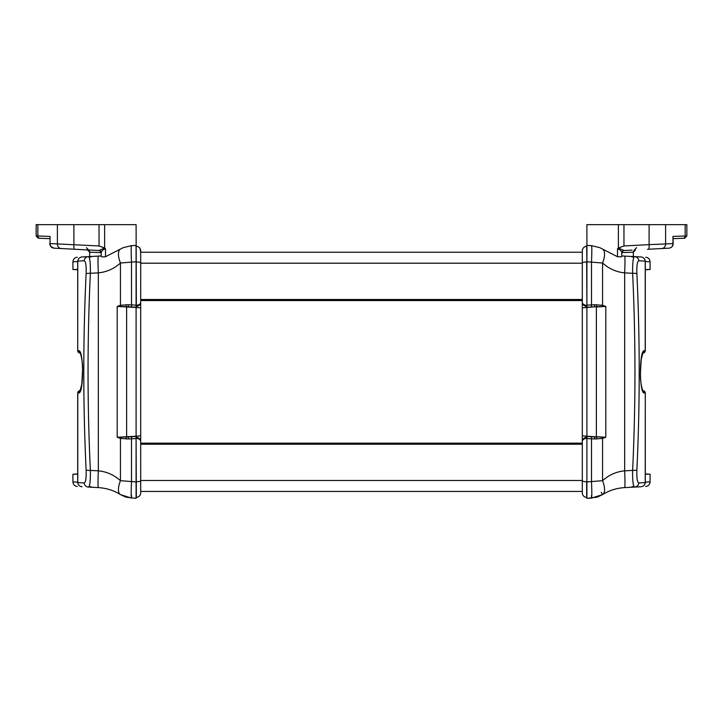 <?xml version="1.0" encoding="UTF-8"?>
<svg xmlns="http://www.w3.org/2000/svg" width="723" height="723" viewBox="0 0 723 723"><rect width="100%" height="100%" fill="white"/><g stroke="black" fill="none" stroke-linecap="round" stroke-linejoin="round"><path stroke-width="1.08" d="M140.696 492.372L140.696 491.45L582.304 491.45L582.304 492.824L582.304 441.78C582.178 440.009 583.624 438.825 586.669 438.219L586.669 437.189C583.624 437.957 582.178 439.494 582.304 441.78L582.304 301.925C582.178 304.211 583.624 305.739 586.669 306.516L586.669 305.486C583.624 304.88 582.178 303.696 582.304 301.925L582.304 250.872L582.304 252.246L140.696 252.246L140.045 248.522M140.696 443.154L582.304 443.154M140.696 300.551L582.304 300.551M636.882 273.773A4.6 0.859 177.3 0 0 632.634 273.294C635.725 338.97 635.725 404.672 632.634 470.402A4.6 0.859 2.7 0 0 636.882 469.932C639.982 404.519 639.982 339.132 636.882 273.773C636.62 265.549 637.279 261.211 638.87 260.777L645.223 261.111A4.6 4.537 -87 0 0 640.94 256.963L624.663 256.105A29.869 19.16 -0 0 1 622.593 255.951L621.084 256.846L617.496 256.719L599.756 247.646L591.577 245.666L586.904 245.431L586.669 246.281A4.6 4.6 0 0 0 582.304 250.872L582.304 251.324M603.054 249.48A20.705 8.224 122.2 0 1 602.557 263.009C609.01 268.784 616.385 272.074 624.663 272.869L624.663 470.836C616.385 471.631 609.01 474.912 602.557 480.687L586.904 481.943L586.904 498.355L591.504 498.111L602.557 494.604C609.01 490.483 616.385 488.152 624.663 487.591A20.705 0.895 -93 0 0 624.663 470.836L632.634 470.402C632.471 480.931 633.131 486.48 634.613 487.067L640.94 486.742A4.6 4.537 -93 0 0 645.223 482.593L638.87 482.919C637.279 482.485 636.62 478.156 636.882 469.932M618.725 247.872L623.958 245.965L623.958 224.645L618.382 224.645L618.382 248.034L617.496 248.811C619.864 249.516 621.301 250.773 621.798 252.589L633.312 252.219A2.305 2.286 87 0 1 635.481 249.923M623.958 224.645L649.1 224.645L649.1 244.645L623.958 245.965M665.603 224.645L686.85 224.645L686.85 235.951L672.968 236.421L673.185 243.57L665.603 243.949L665.603 224.645L649.1 224.645M586.904 305.142L586.904 307.212L594.514 306.805L594.776 304.745L586.904 305.142L586.904 224.645L618.382 224.645M685.169 224.645L685.169 236.005A2.305 2.151 -92 0 1 683.099 238.301L673.185 238.644L684.627 238.247L686.85 235.951L686.85 224.645M647.519 249.29L669.1 248.161L647.519 249.29M672.968 236.421L672.968 243.57C672.761 246.263 671.468 247.799 669.1 248.161L661.744 248.549A4.6 4.094 -93 0 0 665.603 243.949L649.1 244.645A4.6 0.795 -93 0 1 648.549 249.236L661.744 248.549M622.096 252.806A2.305 2.268 -93 0 1 624.247 250.51L632.019 250.104M624.247 250.51L623.841 250.375A2.305 2.205 -33 0 0 621.798 252.589L621.798 256.448M633.33 252.219L635.508 249.923A2.305 2.296 87 0 0 633.33 252.219L633.312 256.557M623.841 250.375L618.382 248.034M617.496 248.811L617.496 256.719L620.921 256.846M596.837 497.198L586.904 498.355L586.904 438.563L594.776 438.96L594.514 436.891L586.904 436.493L586.904 438.563M586.904 307.212L586.904 436.493M586.94 245.431L586.904 261.78L602.557 263.009L602.557 305.278A1.844 0.904 107.8 0 1 602.096 306.507L605.802 306.471L602.557 305.278L594.776 304.745M638.87 260.777A4.6 4.519 -87 0 0 634.613 256.629C649.335 257.397 649.335 257.397 634.613 256.629C633.131 257.216 632.471 262.774 632.634 273.294L624.663 272.869A20.705 0.895 -87 0 0 624.663 256.105M640.117 256.918L640.94 256.963A4.6 4.6 0 0 1 645.296 261.554L650.067 261.807C649.823 259.123 648.368 257.596 645.711 257.207M594.776 438.96L602.557 438.418L605.802 437.234L602.096 437.189A1.844 0.904 72.2 0 1 602.557 438.418L602.557 480.687A20.705 8.224 57.8 0 1 602.557 494.604L597.587 496.963M596.376 436.981L594.514 436.891M602.096 437.189L586.904 436.231M605.802 437.234L596.376 436.728L596.376 306.968L605.802 306.471L605.802 437.234M594.514 306.805L602.096 306.507M586.904 307.465L596.376 306.715A1.844 0.524 -90.6 0 0 596.773 304.681M645.711 486.489C648.368 486.109 649.823 484.573 650.067 481.898L645.296 482.142A4.6 2.395 180 0 1 645.223 482.593L645.296 392.96L642.801 390.646L645.296 392.96L645.296 482.151A4.6 4.6 0 0 1 640.94 486.742L635.21 487.04M650.067 481.898L650.067 474.207L645.296 474.207M645.296 269.498L650.067 269.498L650.067 261.807M624.663 487.591L634.613 487.067A4.6 4.519 -93 0 0 638.87 482.919M650.067 269.498L645.296 269.751L645.296 350.745L644.32 350.745C639.168 349.444 639.15 394.189 644.32 392.96L645.223 393.005A2.305 2.259 -87 0 0 643.081 390.664L642.449 390.628M586.904 305.495L586.669 261.97A4.6 0.949 180 0 0 582.304 262.919M586.904 437.171L586.904 306.525M586.669 306.516L585.16 306.181M583.886 305.395L583.316 304.799M586.904 481.735L586.904 438.201M612.987 489.742L615.689 488.965M615.635 488.974L613.005 489.733M586.904 497.433L586.669 497.424A4.6 4.6 0 0 1 582.304 492.824A4.6 4.6 0 0 0 586.669 497.424L586.904 497.433M586.669 248.576L586.669 246.281A4.6 4.6 0 0 0 582.304 250.872M586.669 437.189L585.16 437.523M583.859 438.337L583.316 438.906M642.864 352.941A2.305 2.259 -93 0 0 644.32 350.745M644.32 392.96A2.305 2.259 -87 0 0 642.864 390.763M643.081 353.041A2.305 2.259 -93 0 0 645.223 350.7L645.223 261.111A4.6 2.395 0 0 1 645.296 261.554L645.296 350.745L642.449 353.068L643.081 353.041L641.672 356.556M591.577 245.666A20.705 0.877 93 0 1 591.504 262.006L591.504 306.968M591.504 436.737L591.504 481.699A20.705 0.877 87 0 1 591.504 498.111L602.557 494.604L601.238 492.273M39.901 238.301L49.815 238.644L39.901 238.301A2.305 2.151 92 0 1 37.831 236.005L36.15 235.951L37.831 236.005L37.831 224.645L36.15 224.645L36.15 235.951L38.373 238.247L36.15 235.951M87.519 249.923A2.305 2.286 -87 0 1 89.688 252.219L101.202 252.589C101.699 250.773 103.127 249.516 105.504 248.811L104.618 248.034L104.618 224.645L37.831 224.645M104.618 224.645L136.096 224.645L136.331 306.516C139.376 305.739 140.822 304.211 140.696 301.925C140.822 303.696 139.376 304.88 136.331 305.486L136.096 305.495M136.096 497.433L136.331 497.424A4.6 4.6 0 0 0 140.696 492.824L140.696 441.78C140.822 439.494 139.376 437.957 136.331 437.189L136.331 438.219C139.376 438.825 140.822 440.009 140.696 441.78L140.696 262.991M50.664 246.308L53.9 248.161L75.481 249.29L53.9 248.161C51.532 247.799 50.239 246.263 50.032 243.57L50.032 236.421L37.831 236.005M99.042 224.645L99.042 245.965L50.032 243.57L50.032 236.421M49.824 243.57C50.095 246.299 51.45 247.826 53.9 248.161L98.753 250.51A2.305 2.268 93 0 1 100.904 252.806M87.492 249.923L89.67 252.219A2.305 2.296 -87 0 0 87.492 249.923L74.451 249.236A4.6 0.795 93 0 1 73.9 244.645L73.9 224.645M105.007 256.846L101.916 256.846L105.007 256.846L101.916 256.846L100.407 255.951A29.869 19.16 0 0 1 98.337 256.105L82.061 256.963A4.6 4.537 87 0 0 77.777 261.111L84.13 260.777C85.721 261.211 86.38 265.549 86.118 273.773C83.018 339.132 83.018 404.519 86.118 469.932C86.38 478.156 85.721 482.485 84.13 482.919A4.6 4.519 93 0 0 88.387 487.067C73.665 486.299 73.665 486.299 88.387 487.067C89.869 486.489 90.529 480.931 90.366 470.402A4.6 0.859 177.3 0 1 86.118 469.932M101.202 256.448L101.202 252.589A2.305 2.205 33 0 0 99.159 250.375L98.753 250.51M104.618 248.034L99.159 250.375M136.06 245.431L136.096 261.753L136.096 245.431L131.423 245.666L123.244 247.646L105.504 256.719L105.504 248.811M99.042 245.965L104.275 247.872M136.096 438.563L136.096 436.493L128.486 436.891L128.224 438.96L136.096 438.563L136.096 481.925L120.443 480.687C113.99 474.912 106.615 471.631 98.337 470.836L90.366 470.402C87.275 404.681 87.275 338.979 90.366 273.294L98.337 272.869C106.615 272.074 113.99 268.784 120.443 263.009L136.096 261.753L136.096 305.142L128.224 304.745L128.486 306.805L136.096 307.212L136.096 305.142M136.096 436.493L136.096 307.212M136.096 481.943L136.096 498.355L136.096 481.943M136.096 498.355L126.163 497.198M86.118 273.773A4.6 0.859 -177.3 0 1 90.366 273.294C90.529 262.774 89.869 257.216 88.387 256.629L82.061 256.963A4.6 4.6 0 0 0 77.704 261.554A4.6 2.395 0 0 1 77.777 261.111L77.704 350.736L80.199 353.05L77.704 350.736L77.704 261.554L72.933 261.807C73.177 259.123 74.632 257.596 77.289 257.207M128.224 304.745L120.443 305.278L117.198 306.471L120.904 306.507A1.844 0.904 -107.8 0 1 120.443 305.278L120.443 263.009A20.705 8.224 -122.2 0 1 119.946 249.48M120.904 306.507L128.486 306.805M136.096 436.231L117.198 437.234L120.443 438.418A1.844 0.904 -72.2 0 1 120.904 437.189L117.198 437.234L117.198 306.471L136.096 307.465M125.413 496.963L120.443 494.604A20.705 8.224 122.2 0 1 120.443 480.687L120.443 438.418L128.224 438.96M128.486 436.891L126.624 436.981M126.227 304.681A1.844 0.524 90.6 0 0 126.624 306.715L126.624 436.99L120.904 437.189M84.13 482.919L77.777 482.593A4.6 2.395 180 0 1 77.704 482.151L72.933 481.898C73.177 484.573 74.632 486.109 77.289 486.489M76.837 474.207L72.933 474.207L77.704 473.954M72.933 261.807L72.933 269.498L76.837 269.498M88.26 487.067L98.337 487.591C106.615 488.152 113.99 490.483 120.443 494.604L131.496 498.111A20.705 0.877 -87 0 1 131.496 481.699L131.496 436.737M87.79 487.04L88.387 487.067M81.328 387.148L79.919 390.664A2.305 2.259 87 0 0 77.777 393.005L77.777 482.593A4.6 4.537 93 0 0 82.061 486.742A4.6 4.6 0 0 1 77.704 482.151L77.704 392.951L78.68 392.96C83.832 394.261 83.85 349.507 78.68 350.745L77.777 350.7A2.305 2.259 93 0 0 79.919 353.041M88.387 256.629A4.6 4.519 87 0 0 84.13 260.777M140.696 441.78L140.605 440.894L140.696 441.78M136.096 438.201L136.331 497.424A4.6 4.6 0 0 0 140.696 492.824M140.696 435.58A4.6 0.56 180 0 1 136.331 436.141L136.096 437.171M136.331 437.189L139.729 438.96M136.096 306.525L136.096 436.141M109.995 489.733L107.347 488.974M139.205 305.314L139.729 304.735M136.096 261.97L136.331 261.97A4.6 0.949 180 0 1 140.696 262.919L140.696 250.872A4.6 4.6 0 0 0 136.331 246.281L136.096 246.263M79.919 390.664L77.704 392.96L79.882 390.664M80.136 390.763A2.305 2.259 87 0 0 78.68 392.96M78.68 350.745A2.305 2.259 93 0 0 80.136 352.941M98.337 487.591A20.705 0.895 93 0 1 98.337 470.836L98.337 272.869A20.705 0.895 -93 0 1 98.337 256.105M131.496 306.968L131.496 262.006A20.705 0.877 -93 0 1 131.423 245.666M140.696 480.497L582.304 480.497M140.696 444.202L582.304 444.202M140.696 299.503L582.304 299.503M140.696 263.199L582.304 263.199M596.773 439.015A1.844 0.524 -89.4 0 0 596.376 436.99M586.669 497.424L586.669 481.735A4.6 0.949 180 0 1 582.304 480.786M591.504 495.354L591.504 498.111M586.904 436.141L586.669 436.141A4.6 0.56 180 0 1 582.304 435.58M586.904 307.564L586.669 307.564A4.6 0.56 180 0 0 582.304 308.115M586.904 261.97L586.669 246.281M57.397 224.645L57.397 243.949A4.6 4.094 93 0 0 61.256 248.549M89.67 252.219L89.688 256.557M126.624 436.99A1.844 0.524 89.4 0 0 126.227 439.015M131.496 498.111L131.496 495.354M140.696 480.786A4.6 0.949 180 0 1 136.331 481.735L136.096 481.735M140.696 308.115A4.6 0.56 180 0 0 136.331 307.564L136.096 307.564M636.583 247.682L634.405 249.977M673.176 243.57C673.041 246.191 671.685 247.718 669.1 248.161M633.33 256.566L633.33 252.21M633.167 486.498L630.845 487.266M630.845 256.43L633.167 257.207M650.067 474.207L645.296 473.954M616.077 488.865L613.954 489.444M642.187 353.086L642.973 352.788L641.138 359.602L640.397 374.713C640.253 384.428 643.226 392.49 642.973 390.917L642.187 390.619M641.672 387.148L641.31 385.232M640.361 371.848L641.31 358.472M645.296 350.736L643.118 353.032M88.586 249.977L86.408 247.682M50.366 245.82L50.637 246.272M89.67 252.21L89.67 256.566M89.833 257.207L92.155 256.43M92.155 487.266L89.833 486.498M72.933 481.898L72.933 474.207M72.933 269.498L77.704 269.751M106.923 488.865L109.046 489.444M81.328 356.556L81.69 358.472M82.639 371.848L81.69 385.232M80.813 390.619L80.027 390.917L81.862 384.094L82.603 368.992C82.747 359.277 79.774 351.206 80.027 352.788L80.813 353.086"/></g></svg>
